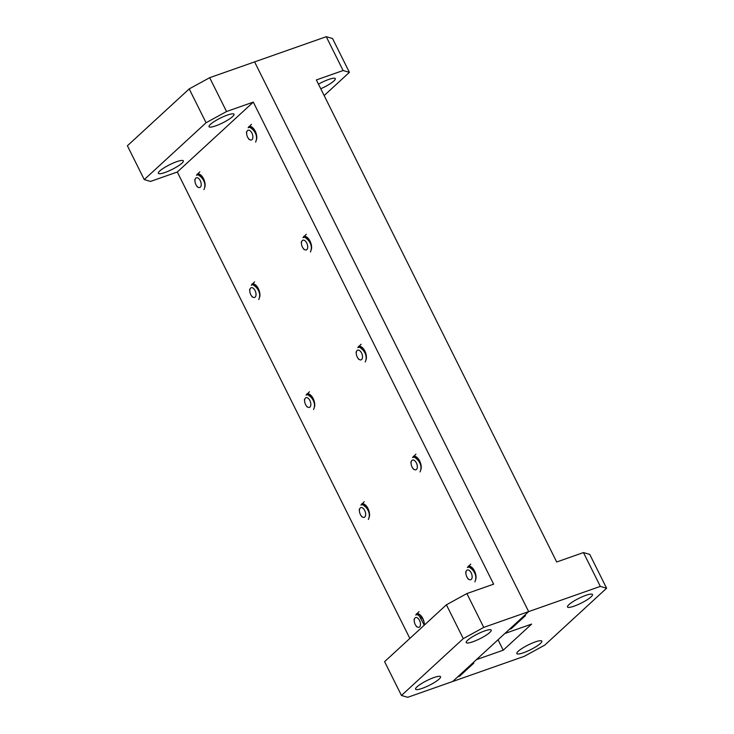<?xml version="1.0" encoding="UTF-8"?>
<svg xmlns="http://www.w3.org/2000/svg" width="734" height="734" viewBox="0 0 734 734"><rect width="100%" height="100%" fill="white"/><g stroke="black" fill="none" stroke-linecap="round" stroke-linejoin="round"><path stroke-width="1.1" d="M523.47 652.755A13.955 2.652 -26.5 0 1 516.855 653.572A13.955 2.652 -26.5 0 1 522.379 648.214A13.955 2.652 -26.5 0 1 535.224 641.938A13.955 2.652 -26.5 0 1 541.839 641.121A13.955 2.652 -26.5 0 1 536.315 646.48A13.955 2.652 -26.5 0 1 523.47 652.755M318.473 84.162A13.955 2.652 -26.5 0 1 328.685 79.465A13.955 2.652 -26.5 0 1 335.3 78.639A13.955 2.652 -26.5 0 1 320.758 88.75M574.135 606.146A13.955 2.652 -26.5 0 1 567.52 606.972A13.955 2.652 -26.5 0 1 573.043 601.605A13.955 2.652 -26.5 0 1 585.888 595.338A13.955 2.652 -26.5 0 1 592.503 594.512A13.955 2.652 -26.5 0 1 586.98 599.88A13.955 2.652 -26.5 0 1 574.135 606.146M476.476 659.609L471.916 663.802L473.825 663.123L459.64 676.179L457.722 676.849L452.658 681.51L528.654 611.606L523.59 616.266L525.498 615.587L511.314 628.643L509.405 629.313L504.845 633.506L531.599 624.102L503.23 650.196L476.476 659.609M209.676 77.694L226.54 111.522L206.07 122.743L189.198 88.915L209.676 77.694L254.588 61.895L528.654 611.606L254.588 61.895L326.254 36.7L332.539 38.517L349.402 72.345L343.117 70.528L316.363 79.933L556.702 561.987L583.457 552.574L589.741 554.399L606.605 588.228L544.802 645.085L524.324 656.306L407.746 697.3L401.461 695.483L463.273 638.626L446.41 604.798L384.598 661.655L401.461 695.483M324.153 95.567L349.402 72.345M343.117 70.528L326.254 36.7M606.605 588.228L600.32 586.402L483.743 627.396L463.273 638.626M600.32 586.402L583.457 552.574M498.028 639.773L503.23 650.196M510.947 627.9L511.314 628.643M459.264 675.436L459.64 676.179M484.596 630.956A13.955 2.652 -26.5 0 1 491.211 630.13A13.955 2.652 -26.5 0 1 485.688 635.488A13.955 2.652 -26.5 0 1 472.843 641.764A13.955 2.652 -26.5 0 1 466.237 642.589A13.955 2.652 -26.5 0 1 471.751 637.222A13.955 2.652 -26.5 0 1 484.596 630.956M227.393 115.073A13.955 2.652 -26.5 0 1 234.008 114.256A13.955 2.652 -26.5 0 1 228.485 119.614A13.955 2.652 -26.5 0 1 215.64 125.89A13.955 2.652 -26.5 0 1 209.025 126.707A13.955 2.652 -26.5 0 1 214.548 121.349A13.955 2.652 -26.5 0 1 227.393 115.073M433.932 677.555A13.955 2.652 -26.5 0 1 440.547 676.73A13.955 2.652 -26.5 0 1 435.023 682.097A13.955 2.652 -26.5 0 1 422.178 688.364A13.955 2.652 -26.5 0 1 415.572 689.189A13.955 2.652 -26.5 0 1 421.087 683.831A13.955 2.652 -26.5 0 1 433.932 677.555M176.729 161.682A13.955 2.652 -26.5 0 1 183.344 160.856A13.955 2.652 -26.5 0 1 177.821 166.223A13.955 2.652 -26.5 0 1 164.976 172.49A13.955 2.652 -26.5 0 1 158.361 173.316A13.955 2.652 -26.5 0 1 163.884 167.948A13.955 2.652 -26.5 0 1 176.729 161.682M248.909 126.487A8.423 4.542 70.6 0 1 255.221 131.175A8.423 4.542 70.6 0 1 256.597 139.423M303.72 236.421A8.423 4.542 70.6 0 1 310.032 241.119A8.423 4.542 70.6 0 1 311.418 249.367M358.541 346.365A8.423 4.542 70.6 0 1 364.853 351.054A8.423 4.542 70.6 0 1 366.229 359.311M413.352 456.309A8.423 4.542 70.6 0 1 419.664 460.998A8.423 4.542 70.6 0 1 421.041 469.246M468.164 566.244A8.423 4.542 70.6 0 1 474.476 570.942A8.423 4.542 70.6 0 1 475.861 579.19M197.235 174.022A8.423 4.542 70.6 0 1 203.547 178.711A8.423 4.542 70.6 0 1 204.924 186.959M252.046 283.957A8.423 4.542 70.6 0 1 258.359 288.655A8.423 4.542 70.6 0 1 259.735 296.903M361.678 503.845A8.423 4.542 70.6 0 1 367.991 508.534A8.423 4.542 70.6 0 1 369.367 516.782M416.49 613.78A8.423 4.542 70.6 0 1 422.802 618.478A8.423 4.542 70.6 0 1 424.371 625.065M306.858 393.901A8.423 4.542 70.6 0 1 313.17 398.59A8.423 4.542 70.6 0 1 314.556 406.847M189.198 88.915L127.395 145.772L144.259 179.601L150.543 181.426L177.298 172.013L409.847 638.433M206.07 122.743L144.259 179.601M226.54 111.522L253.294 102.109L493.633 584.163L466.879 593.567L483.743 627.396M253.294 102.109L177.298 172.013M446.41 604.798L466.879 593.567M471.274 579.401A5.147 2.78 -109.4 0 0 471.191 572.878A5.147 2.78 -109.4 0 0 466.769 570.346A5.147 2.78 -109.4 0 0 465.934 573.759A5.147 2.78 -109.4 0 0 467.31 577.676A5.147 2.78 -109.4 0 0 471.274 579.401M474.87 581.86C476.926 577.153 475.568 572.529 470.797 567.978A7.56 4.074 -109.4 0 0 467.852 567.272A7.56 4.074 -109.4 0 0 467.393 567.501L470.723 564.116M467.888 567.263L469.31 567.107L474.338 571.199L475.641 574.089M361.651 359.513A5.147 2.78 -109.4 0 0 361.559 352.999A5.147 2.78 -109.4 0 0 357.137 350.467A5.147 2.78 -109.4 0 0 356.302 353.88A5.147 2.78 -109.4 0 0 357.678 357.788A5.147 2.78 -109.4 0 0 361.651 359.513M365.238 361.981C367.303 357.274 365.936 352.641 361.165 348.099A7.56 4.074 -109.4 0 0 358.229 347.393A7.56 4.074 -109.4 0 0 357.77 347.613L361.1 344.237M358.256 347.384L359.678 347.228L364.706 351.311L366.009 354.21M200.345 187.17A5.147 2.78 -109.4 0 0 200.254 180.647A5.147 2.78 -109.4 0 0 195.831 178.123A5.147 2.78 -109.4 0 0 194.996 181.537A5.147 2.78 -109.4 0 0 196.373 185.445A5.147 2.78 -109.4 0 0 200.345 187.17M203.933 189.638C205.997 184.931 204.63 180.298 199.859 175.756A7.56 4.074 -109.4 0 0 196.923 175.05A7.56 4.074 -109.4 0 0 196.464 175.27L199.795 171.894M196.951 175.031L198.373 174.885L203.401 178.968L204.703 181.867M416.462 469.457A5.147 2.78 -109.4 0 0 416.38 462.934A5.147 2.78 -109.4 0 0 411.948 460.411A5.147 2.78 -109.4 0 0 411.123 463.824A5.147 2.78 -109.4 0 0 412.499 467.732A5.147 2.78 -109.4 0 0 416.462 469.457M420.05 471.925C422.114 467.209 420.756 462.585 415.976 458.044A7.56 4.074 -109.4 0 0 413.04 457.337A7.56 4.074 -109.4 0 0 412.581 457.557L415.912 454.181M413.114 457.31L414.499 457.172L419.527 461.255L420.83 464.154M306.84 249.578A5.147 2.78 -109.4 0 0 306.748 243.055A5.147 2.78 -109.4 0 0 302.325 240.523A5.147 2.78 -109.4 0 0 301.49 243.936A5.147 2.78 -109.4 0 0 302.867 247.853A5.147 2.78 -109.4 0 0 306.84 249.578M310.427 252.037C312.482 247.33 311.124 242.706 306.353 238.155A7.56 4.074 -109.4 0 0 303.408 237.449A7.56 4.074 -109.4 0 0 302.949 237.678L306.28 234.302M303.408 237.449L304.867 237.284L309.895 241.376L311.198 244.266M252.019 139.634A5.147 2.78 -109.4 0 0 251.936 133.111A5.147 2.78 -109.4 0 0 247.505 130.588A5.147 2.78 -109.4 0 0 246.679 134.001A5.147 2.78 -109.4 0 0 248.055 137.909A5.147 2.78 -109.4 0 0 252.019 139.634M255.606 142.102C257.671 137.396 256.313 132.762 251.533 128.221A7.56 4.074 -109.4 0 0 248.597 127.514A7.56 4.074 -109.4 0 0 248.138 127.734L251.468 124.358M248.633 127.496L250.055 127.349L255.083 131.432L256.386 134.331M419.6 626.937A5.147 2.78 -109.4 0 0 419.518 620.413A5.147 2.78 -109.4 0 0 415.086 617.881A5.147 2.78 -109.4 0 0 414.26 621.294A5.147 2.78 -109.4 0 0 415.637 625.212A5.147 2.78 -109.4 0 0 419.6 626.937M424.224 625.194L419.114 615.514A7.56 4.074 -109.4 0 0 416.178 614.808A7.56 4.074 -109.4 0 0 415.719 615.037L419.05 611.651M416.215 614.798L417.637 614.642L422.665 618.734L423.968 621.625M364.789 516.993A5.147 2.78 -109.4 0 0 364.697 510.469A5.147 2.78 -109.4 0 0 360.275 507.946A5.147 2.78 -109.4 0 0 359.44 511.359A5.147 2.78 -109.4 0 0 360.816 515.268A5.147 2.78 -109.4 0 0 364.789 516.993M368.376 519.461C370.441 514.745 369.074 510.121 364.303 505.579A7.56 4.074 -109.4 0 0 361.367 504.873A7.56 4.074 -109.4 0 0 360.908 505.093L364.238 501.717M361.394 504.854L362.816 504.708L367.844 508.79L369.147 511.69M309.968 407.049A5.147 2.78 -109.4 0 0 309.886 400.535A5.147 2.78 -109.4 0 0 305.463 398.002A5.147 2.78 -109.4 0 0 304.628 401.415A5.147 2.78 -109.4 0 0 306.005 405.324A5.147 2.78 -109.4 0 0 309.968 407.049M313.565 409.517C315.62 404.81 314.262 400.177 309.491 395.635A7.56 4.074 -109.4 0 0 306.546 394.929A7.56 4.074 -109.4 0 0 306.087 395.149L309.418 391.772M306.583 394.92L308.005 394.764L313.033 398.846L314.336 401.746M255.157 297.114A5.147 2.78 -109.4 0 0 255.074 290.591A5.147 2.78 -109.4 0 0 250.643 288.058A5.147 2.78 -109.4 0 0 249.817 291.471A5.147 2.78 -109.4 0 0 251.193 295.389A5.147 2.78 -109.4 0 0 255.157 297.114M258.744 299.573C260.809 294.866 259.451 290.242 254.67 285.691A7.56 4.074 -109.4 0 0 251.734 284.985A7.56 4.074 -109.4 0 0 251.276 285.214L254.606 281.838M251.771 284.976L253.193 284.82L258.221 288.912L259.524 291.802M467.31 577.676L468.283 579.19M465.934 573.759L465.723 571.786M357.678 357.788L358.651 359.302M356.302 353.88L356.1 351.907M196.373 185.445L197.345 186.959M194.996 181.537L194.794 179.564M412.499 467.732L413.471 469.246M411.123 463.824L410.912 461.851M302.867 247.853L303.839 249.367M301.49 243.936L301.279 241.963M248.055 137.909L249.028 139.423M246.679 134.001L246.468 132.028M415.637 625.212L416.609 626.726M414.26 621.294L414.049 619.322M360.816 515.268L361.789 516.782M359.44 511.359L359.238 509.387M306.005 405.324L306.977 406.838M304.628 401.415L304.417 399.443M251.193 295.389L252.166 296.903M249.817 291.471L249.606 289.499"/></g></svg>
